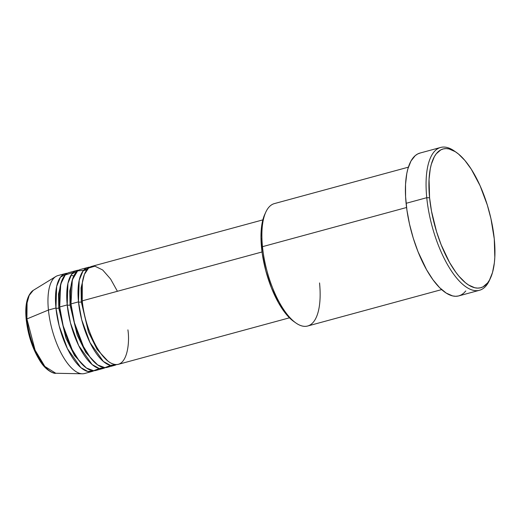 <?xml version="1.0" encoding="UTF-8"?>
<svg xmlns="http://www.w3.org/2000/svg" width="521" height="521" viewBox="0 0 521 521"><rect width="100%" height="100%" fill="white"/><g stroke="black" fill="none" stroke-linecap="round" stroke-linejoin="round"><path stroke-width="0.78" d="M55.773 373.264L44.865 366.465L35.089 350.125L26.91 318.95A2.117 0.768 174.3 0 0 26.213 319.607A2.117 0.768 -5.7 0 1 26.91 318.95A43.236 16.893 74.8 0 0 55.773 373.264C54.575 373.922 46.382 371.297 40.176 361.196C32.706 349.311 28.049 335.452 26.213 319.614C24.741 304.837 27.085 295.088 33.24 290.366A43.236 16.893 74.8 0 0 26.91 318.95L48.433 310.034L26.91 318.95L27.072 302.968L29.163 295.44L33.24 290.366L55.864 276.482A50.745 19.831 -105.2 0 0 48.433 310.034A50.745 19.831 74.8 0 0 84.578 373.511L92.087 371.473A50.745 19.831 -105.2 0 1 55.949 307.989L56.659 286.4L60.456 277.192L67.411 273.258A50.745 19.831 -105.2 0 0 65.464 273.532L57.955 275.576A50.745 19.831 74.8 0 0 48.433 310.034L55.949 307.989L48.433 310.034A50.745 19.831 -105.2 0 0 82.311 373.785L55.773 373.264M117.414 291.285L110.608 279.041L102.676 269.976L94.9 266.172L88.583 268.081L84.409 274.372L82.298 282.988L82.24 300.845A50.745 19.831 74.8 0 0 118.384 364.322L289.468 317.817M82.305 301.483A2.117 0.768 -5.7 0 1 81.315 301.959L81.055 287.898L84.395 274.411L81.055 287.898L81.315 301.959A2.117 0.768 -5.7 0 1 78.482 301.861L79.199 280.272L82.995 271.063L89.944 267.13A50.745 19.831 -105.2 0 0 88.003 267.403L80.495 269.448A50.745 19.831 74.8 0 0 70.973 303.906A50.745 19.831 74.8 0 0 107.111 367.383L114.627 365.345A50.745 19.831 -105.2 0 1 78.482 301.861L70.973 303.906L78.482 301.861A50.745 19.831 -105.2 0 1 88.003 267.403M86.714 270.086L77.629 270.887L72.321 279.823L70.973 303.906L74.431 322.74L83.438 346.543L90.211 357.413L97.72 364.954L104.864 367.663L110.608 365.41M103.36 368.406A50.745 19.831 -105.2 0 0 105.17 367.663L99.166 368.438L92.113 364.537L78.697 345.612L70.439 322.857L67.216 304.928A2.117 0.768 174.3 0 0 70.048 305.019A2.117 0.768 174.3 0 0 71.038 304.544A2.117 0.768 -5.7 0 1 70.048 305.019L69.781 290.959L73.122 277.472L69.781 290.959L70.048 305.019A2.117 0.768 -5.7 0 1 67.216 304.928L67.925 283.339L71.722 274.124L78.678 270.191A50.745 19.831 -105.2 0 0 76.737 270.471L69.221 272.509A50.745 19.831 74.8 0 0 59.7 306.967A50.745 19.831 74.8 0 0 95.844 370.451L103.36 368.406A50.745 19.831 -105.2 0 1 67.216 304.928L59.7 306.967L67.216 304.928A50.745 19.831 -105.2 0 1 76.737 270.471M73.24 272.444L65.229 274.971L60.71 284.121L59.7 306.967L63.165 325.801L72.165 349.604L78.938 360.48L86.453 368.021L93.598 370.724L99.342 368.477M92.087 371.473A50.745 19.831 -105.2 0 0 93.904 370.724L87.899 371.499L80.84 367.598L67.43 348.673L59.173 325.925L55.949 307.989A2.117 0.768 174.3 0 0 58.775 308.087A2.117 0.768 174.3 0 0 59.772 307.605A2.117 0.768 -5.7 0 1 58.775 308.087L58.515 294.026L61.856 280.539L58.515 294.026L58.775 308.087A2.117 0.768 -5.7 0 1 55.949 307.989A50.745 19.831 -105.2 0 1 65.464 273.532M408.379 167.169L274.378 203.6A63.432 24.787 74.8 0 0 262.473 246.674L406.569 207.501L262.473 246.674L261.549 247.788A61.322 23.959 74.8 0 0 293.883 321.561L295.928 322.994A63.432 24.787 -105.2 0 1 262.473 246.674A63.432 24.787 74.8 0 0 307.65 326.022L441.658 289.598M319.549 282.949A63.432 24.787 -105.2 0 1 295.928 322.994M440.642 147.45L419.978 153.063A74.008 28.915 74.8 0 0 406.1 203.314L426.758 197.7A74.008 28.915 74.8 0 0 454.605 275.472A74.008 28.915 74.8 0 0 489.473 280.305L490.508 278.038A71.891 28.088 -105.2 0 1 456.643 273.343A71.891 28.088 -105.2 0 1 429.584 197.791L426.758 197.7L406.1 203.314A74.008 28.915 74.8 0 0 458.806 295.889L479.463 290.275A74.008 28.915 -105.2 0 1 426.758 197.7A74.008 28.915 -105.2 0 1 440.642 147.45A74.008 28.915 -105.2 0 1 455.354 151.735M456.363 152.412L454.319 150.979A74.008 28.915 74.8 0 0 426.758 197.7L429.584 197.791A71.891 28.088 -105.2 0 1 456.363 152.412A71.891 28.088 -105.2 0 1 494.273 238.905L490.951 218.67L487.317 205.053L480.095 185.743L471.31 169.247L464.953 160.52L458.48 154.021L455.276 151.683L449.095 148.954L446.171 148.589L443.404 148.889L440.818 149.866L436.266 153.773L434.358 156.671L431.342 164.219L430.268 168.797L429.05 179.328L429.584 197.791L431.505 211.194L436.546 231.65L441.15 244.753L449.493 262.363L455.699 272.073L458.91 276.182L465.383 282.682L468.587 285.02L474.768 287.748L477.685 288.113L480.453 287.807L483.045 286.837L487.591 282.923L489.506 280.024L492.521 272.483L494.357 262.858L494.813 257.374L494.273 238.905A71.891 28.088 -105.2 0 1 490.508 278.038M82.468 301.158A2.117 0.768 174.3 0 1 81.315 301.959L88.472 332.02L97.056 349.402L107.964 361.131L97.056 349.402L88.472 332.02L81.315 301.959A2.117 0.768 174.3 0 1 78.482 301.861L81.712 319.796L89.97 342.544L103.379 361.47L110.439 365.371L116.444 364.596A50.745 19.831 -105.2 0 1 114.627 365.345M262.037 251.969L82.24 300.845L262.037 251.969M489.981 279.132A74.008 28.915 -105.2 0 1 479.463 290.275M27.535 327.592L31.677 343.118L34.562 350.373L37.844 356.905L41.4 362.473L45.093 366.856M27.444 300.676L26.389 306.192L26.05 312.685M465.807 290.952L463.586 293.297L461.131 294.977L458.46 295.98L455.615 296.293L452.606 295.915L446.243 293.102L439.613 287.657L432.977 279.784L426.588 269.78L417.998 251.656L413.257 238.162L409.519 224.147L406.927 210.145L405.585 196.691L405.54 184.304L406.797 173.46L407.904 168.752L411.004 160.989L415.198 155.662L417.653 153.975L420.323 152.979M293.916 321.587L286.557 314.645L278.527 302.857L271.408 287.839L265.821 270.881L262.239 253.447L260.969 237.029L262.128 223.053L264.772 214.378M262.845 219.882L91.761 266.381A50.745 19.831 74.8 0 0 82.24 300.845C82.696 314.026 92.81 351.03 109.768 362.414C126.603 372.508 130.191 344.212 127.906 329.865M262.473 246.674A63.432 24.787 -105.2 0 1 265.795 212.145L264.759 214.411A61.322 23.959 74.8 0 0 261.549 247.788L262.473 246.674M58.775 308.087L65.939 338.142L74.523 355.53L85.431 367.259L74.523 355.53L65.939 338.142L58.775 308.087M70.048 305.019L77.206 335.081L85.789 352.47L96.698 364.192L85.789 352.47L77.206 335.081L70.048 305.019M73.728 276.078L71.084 275.055"/></g></svg>
